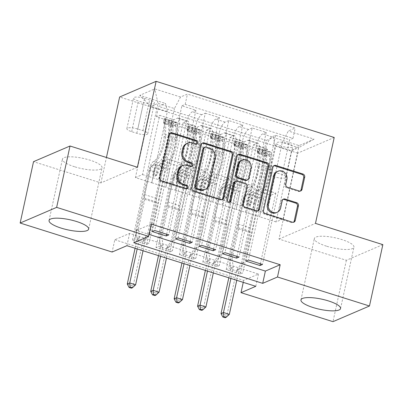 <?xml version="1.0" encoding="UTF-8"?>
<svg xmlns="http://www.w3.org/2000/svg" width="403" height="403" viewBox="0 0 403 403"><rect width="100%" height="100%" fill="white"/><g stroke="black" fill="none" stroke-linecap="round" stroke-linejoin="round"><path stroke-width="0.3" stroke-dasharray="2.02 1.51" d="M326.45 246.162A20.266 5.163 12.3 0 1 314.34 238.546A20.266 5.163 12.3 0 1 341.835 239.563A20.266 5.163 12.3 0 1 353.94 247.18A20.266 5.163 12.3 0 1 326.45 246.162M74.545 166.746A20.266 5.163 12.3 0 1 62.44 159.125A20.266 5.163 12.3 0 1 89.929 160.142A20.266 5.163 12.3 0 1 102.04 167.759A20.266 5.163 12.3 0 1 74.545 166.746M281.44 146.178A8.312 2.121 12.3 0 1 276.473 143.055A8.312 2.121 12.3 0 1 287.752 143.468A8.312 2.121 12.3 0 1 292.719 146.596A8.312 2.121 12.3 0 1 281.44 146.178M274.75 176.862A8.312 2.121 12.3 0 1 269.783 173.733A8.312 2.121 12.3 0 1 281.062 174.151A8.312 2.121 12.3 0 1 286.029 177.28A8.312 2.121 12.3 0 1 274.75 176.862M240.284 274L267.471 149.306L253.411 144.873L226.224 269.567L240.284 274L242.752 272.942L228.692 268.509L226.224 269.567M216.854 266.61L244.042 141.916L229.982 137.483L202.795 262.177L216.854 266.61L219.318 265.552L205.258 261.119L202.795 262.177M193.42 259.225L220.607 134.531L206.548 130.098L179.36 254.792L193.42 259.225L195.888 258.167L181.829 253.734L179.36 254.792M183.113 122.708L155.926 247.402L169.985 251.835L197.173 127.141L183.113 122.708L186.715 121.162A10.392 3.38 107.5 0 1 187.697 121.071A10.392 3.38 107.5 0 1 188.518 129.287L175.245 190.166L165.774 187.249L169.789 168.842L164.807 170.978L149.019 243.392L134.96 238.959L132.496 240.017L146.556 244.45L149.019 243.392M152.218 231.549L168.011 159.14L163.029 161.276L159.014 179.688L173.073 184.116L186.246 123.288A10.392 3.38 107.5 0 1 192.332 111.772L195.934 110.231L181.874 105.798L154.687 230.491M195.934 110.231L168.746 234.924M172.973 184.161L182.347 187.113L195.621 126.24A10.392 3.38 107.5 0 1 201.707 114.729L205.308 113.183L178.121 237.881M205.308 113.183L219.368 117.616L192.181 242.309M199.087 246.324L214.875 173.915L209.892 176.051L205.878 194.463L219.937 198.896L233.115 138.063A10.392 3.38 107.5 0 1 239.201 126.552L242.797 125.006L228.738 120.573L201.55 245.266M242.797 125.006L215.61 249.699M222.516 253.714L238.309 181.3L233.327 183.441L229.312 201.848L243.372 206.281L256.545 145.448A10.392 3.38 107.5 0 1 262.63 133.937L266.232 132.391L252.172 127.958L224.985 252.656M266.232 132.391L239.044 257.089M244.042 141.916L247.638 140.37A10.392 3.38 107.5 0 1 248.626 140.279A10.392 3.38 107.5 0 1 249.447 148.495L236.173 209.374L240.087 191.007L235.105 193.143L219.318 265.552M253.411 144.873L257.013 143.327A10.392 3.38 -72.5 0 1 257.996 143.236A10.392 3.38 -72.5 0 1 258.817 151.452L245.548 212.326L236.173 209.374M220.607 134.531L224.209 132.985A10.392 3.38 107.5 0 1 225.191 132.889A10.392 3.38 107.5 0 1 226.012 141.11L212.739 201.984L216.653 183.617L211.676 185.753L195.888 258.167M229.982 137.483L233.579 135.942A10.392 3.38 -72.5 0 1 234.566 135.846A10.392 3.38 -72.5 0 1 235.387 144.062L222.113 204.941L212.739 201.984M197.173 127.141L200.775 125.595A10.392 3.38 107.5 0 1 201.757 125.504A10.392 3.38 107.5 0 1 202.578 133.72L189.304 194.594L193.223 176.227L188.241 178.368L172.454 250.777L158.394 246.344L155.926 247.402M206.548 130.098L210.149 128.552A10.392 3.38 -72.5 0 1 211.132 128.456A10.392 3.38 -72.5 0 1 211.953 136.677L198.679 197.551L189.304 194.594M151.291 224.098L136.496 230.445L149.045 234.405M114.8 239.76L243.679 280.392L258.474 274.045L129.595 233.408L114.8 239.76L112.125 252.031M169.985 251.835L172.454 250.777M144.481 98.372L149.634 99.994A8.055 2.055 12.3 0 1 154.445 103.027A8.055 2.055 12.3 0 1 143.518 102.619L138.365 100.997A8.055 2.055 12.3 0 1 133.554 97.969A8.055 2.055 12.3 0 1 144.481 98.372L137.791 129.056L142.944 130.678A8.055 2.055 12.3 0 1 147.755 133.705A8.055 2.055 12.3 0 1 136.829 133.302L131.675 131.68A8.055 2.055 12.3 0 1 126.864 128.653A8.055 2.055 12.3 0 1 137.791 129.056M382.85 244.636L346.358 260.298L278.987 239.06L297.721 153.145L334.213 137.483M297.721 153.145L119.631 96.997M267.471 149.306L264.172 150.722L266.418 140.415L158.626 106.427L165.532 103.465L167.336 111.591L151.815 182.776L135.413 177.602L150.934 106.422L158.031 103.375L174.434 108.543L180.524 97.032L187.425 94.07L295.218 128.053L288.311 131.015L282.226 142.526L298.628 147.7L291.53 150.747L275.128 145.574L259.608 216.759L263.522 198.392L258.54 200.533L242.752 272.942M266.418 140.415L273.32 137.453L299.097 145.579L314.088 139.141L288.311 131.015M180.524 97.032L154.747 88.907L139.755 95.34L165.532 103.465M243.276 206.326L252.646 209.278L265.92 148.405L256.545 145.448M219.842 198.936L229.216 201.893L242.485 141.015L233.115 138.063M175.653 238.939L191.44 166.525L186.463 168.666L182.448 187.073L196.508 191.506L209.681 130.673A10.392 3.38 107.5 0 1 215.766 119.162L219.368 117.616M196.407 191.546L205.782 194.503L219.056 133.63L209.681 130.673M146.556 244.45L173.743 119.751L177.34 118.21A10.392 3.38 107.5 0 1 178.328 118.114A10.392 3.38 107.5 0 1 179.149 126.335L165.875 187.209M181.874 105.798L185.179 104.377L292.971 138.365L289.666 139.781L262.479 264.474M265.92 148.405A10.392 3.38 -72.5 0 1 272.005 136.894L275.607 135.348L289.666 139.781M252.172 127.958L248.57 129.504A10.392 3.38 -72.5 0 0 242.485 141.015M228.738 120.573L225.141 122.119A10.392 3.38 -72.5 0 0 219.056 133.63M264.172 150.722L156.379 116.739L159.684 115.318L173.743 119.751M245.951 261.099L261.738 188.69L256.761 190.826L252.746 209.238L283.108 218.884L276.01 221.932L291.53 150.747L299.097 145.579M276.01 221.932L259.608 216.759M167.336 111.591L150.934 106.422L139.755 95.34M135.413 177.602L142.511 174.554L158.031 103.375L154.747 88.907M142.511 174.554L158.913 179.728L174.434 108.543M346.358 260.298L332.979 321.665M243.679 280.392L243.251 282.362M137.393 167.245L100.901 182.912L33.53 161.668M100.901 182.912L106.442 157.487M283.108 218.884L298.628 147.7L314.088 139.141M266.705 213.711L282.226 142.526M245.548 212.326L259.507 216.804M222.113 204.941L236.072 209.414M198.679 197.551L212.643 202.024M175.245 190.166L189.209 194.639M151.815 182.776L165.774 187.249M136.496 230.445L133.821 242.722M129.595 233.408L126.92 245.684M258.474 274.045L255.799 286.316M151.714 182.816L155.729 164.409L150.747 166.545L164.807 170.978M155.729 164.409L169.789 168.842M132.496 240.017L159.684 115.318M156.379 116.739L158.626 106.427M150.747 166.545L134.96 238.959M185.179 104.377L187.425 94.07M166.656 234.264L182.07 163.573L177.088 165.709L173.073 184.116M163.029 161.276L177.088 165.709M168.011 159.14L182.07 163.573M275.607 135.348L248.419 260.041M175.149 190.206L179.164 171.794L193.223 176.227M179.164 171.794L174.182 173.935L188.241 178.368M174.182 173.935L158.394 246.344M190.09 241.654L205.5 170.958L200.523 173.099L196.508 191.506M186.463 168.666L200.523 173.099M191.44 166.525L205.5 170.958M209.892 176.051L223.952 180.484L219.937 198.896M214.875 173.915L228.934 178.348L223.952 180.484M213.519 249.039L228.934 178.348M198.583 197.596L202.593 179.184L197.616 181.32L181.829 253.734M197.616 181.32L211.676 185.753M202.593 179.184L216.653 183.617M233.327 183.441L247.387 187.874L243.372 206.281M238.309 181.3L252.369 185.733L247.387 187.874M236.954 256.429L252.369 185.733M222.013 204.981L226.028 186.574L221.046 188.71L205.258 261.119M221.046 188.71L235.105 193.143M226.028 186.574L240.087 191.007M256.761 190.826L270.821 195.259L266.806 213.671M261.738 188.69L275.798 193.123L270.821 195.259M292.971 138.365L295.218 128.053M260.388 263.814L275.798 193.123M245.447 212.371L249.462 193.959L244.48 196.1L228.692 268.509M275.128 145.574L273.32 137.453M244.48 196.1L258.54 200.533M249.462 193.959L263.522 198.392M278.987 239.06L315.478 223.398M196.407 143.936A1.783 1.627 66.8 0 1 194.881 144.289L191.717 143.292A8.161 7.43 66.8 0 0 186.816 143.498M181.934 165.905A8.161 7.43 66.8 0 1 186.831 165.698L189.994 166.696A1.783 1.627 66.8 0 0 191.521 166.343M170.167 133.126A2.549 2.322 66.8 0 0 168.353 134.894L158.898 178.262A2.549 2.322 66.8 0 0 160.671 181.395L185.108 189.103A1.783 1.627 66.8 0 0 186.634 188.75M202.251 143.241A2.549 2.322 66.8 0 0 200.437 145.009L190.982 188.377A2.549 2.322 66.8 0 0 192.755 191.511L219.897 200.069A2.549 2.322 66.8 0 0 221.897 199.727M204.256 189.778A8.161 7.43 66.8 0 0 208.396 184.599L214.074 158.575A8.161 7.43 66.8 0 0 208.391 148.546L205.056 147.498A1.783 1.627 66.8 0 0 203.989 147.543M235.1 181.461A2.549 2.322 66.8 0 1 236.626 181.395L244.334 183.828A2.549 2.322 66.8 0 1 246.107 186.962L242.274 204.548A2.549 2.322 66.8 0 0 244.047 207.686L255.663 211.343A2.549 2.322 66.8 0 0 257.663 211.006M238.017 154.52A2.549 2.322 66.8 0 0 236.203 156.283L226.592 200.377A1.783 1.627 66.8 0 0 229.357 202.22M246.601 180.388A2.549 2.322 66.8 0 0 247.895 178.771L250.087 168.711A6.821 6.211 66.8 0 0 247.89 161.825A6.821 6.211 66.8 0 0 241.246 160.5M277.037 171.658A6.821 6.211 66.8 0 1 283.682 172.978A6.821 6.211 66.8 0 1 285.883 179.864L284.845 184.624A2.549 2.322 66.8 0 0 286.619 187.758L298.235 191.42A2.549 2.322 66.8 0 0 300.23 191.077M276.196 212.744A6.821 6.211 66.8 0 0 279.657 208.416L280.644 207.993M283.057 199.364A2.549 2.322 66.8 0 0 281.244 201.127L279.657 208.416M273.783 165.794A2.549 2.322 66.8 0 0 271.97 167.562L262.514 210.93A2.549 2.322 66.8 0 0 264.287 214.064L291.429 222.622A2.549 2.322 66.8 0 0 293.429 222.28M171.673 122.477L170.978 125.665L175.29 125.56L175.99 122.371L171.673 122.477L164.641 120.26L164.273 118.673L163.578 121.867A3.506 1.138 107.5 0 1 163.86 121.852A3.506 1.138 107.5 0 1 164.318 123.202L164.086 136.436A16.498 5.365 107.5 0 1 153.664 161.376L158.117 162.782A8.186 2.66 -72.5 0 0 153.372 171.824L152.838 174.287A1.557 1.421 66.8 0 0 154.858 176.161A1.557 1.421 66.8 0 0 155.649 175.174L156.183 172.711A8.186 2.66 107.5 0 1 160.928 163.668L165.381 165.074A8.186 2.66 -72.5 0 0 160.636 174.116L147.579 234.017L150.042 232.954L156.571 203.011L144.858 199.314L144.601 198.17A5.647 1.834 107.5 0 1 144.798 194.669L150.203 169.87A4.806 1.562 -72.5 0 1 152.989 164.56A19.878 6.463 107.5 0 0 165.542 134.511L165.774 121.278A6.886 2.237 107.5 0 0 164.872 118.633L169.396 120.064A6.886 2.237 107.5 0 1 170.227 122.678L169.995 135.912A19.878 6.463 107.5 0 1 157.442 165.965L152.989 164.56M175.99 122.371A6.886 2.237 107.5 0 1 176.59 122.326A6.886 2.237 107.5 0 1 177.491 124.97L177.26 138.204A19.878 6.463 107.5 0 1 164.706 168.252L160.253 166.852A4.806 1.562 -72.5 0 0 157.467 172.162L156.933 174.625A1.557 1.421 -113.2 0 1 155.205 175.653A1.557 1.421 -113.2 0 1 154.117 173.738L154.656 171.275A4.806 1.562 107.5 0 1 157.442 165.965M164.273 118.673A6.886 2.237 107.5 0 1 164.872 118.633M153.664 161.376A8.186 2.66 -72.5 0 0 148.919 170.424L135.861 230.32L137.055 238.375A2.599 2.368 -113.2 0 1 137.025 239.347L135.081 248.258M144.858 199.314L138.325 229.262L135.861 230.32M175.29 125.56A3.506 1.138 107.5 0 1 175.577 125.55A3.506 1.138 107.5 0 1 176.035 126.895L175.804 140.128A16.498 5.365 107.5 0 1 165.381 165.074M164.706 168.252A4.806 1.562 -72.5 0 0 161.92 173.567L156.515 198.362A5.647 1.834 -72.5 0 0 156.319 201.868L156.571 203.011M170.978 125.665L163.945 123.449L164.641 120.26M163.578 121.867L163.945 123.449M135.609 284.805L133.141 285.863L142.884 241.19A2.599 2.368 -113.2 0 1 143.251 240.329L147.579 234.017M131.428 288.185L133.141 285.863L127.283 284.019M160.253 166.852A19.878 6.463 -72.5 0 0 172.806 136.798L173.038 123.565A6.886 2.237 -72.5 0 0 172.207 120.95L176.59 122.326M158.117 162.782A16.498 5.365 -72.5 0 0 168.54 137.836L168.771 124.603A3.506 1.138 -72.5 0 0 168.625 123.595L171.441 124.482A3.506 1.138 107.5 0 1 171.582 125.489L171.351 138.723A16.498 5.365 107.5 0 1 160.928 163.668M171.441 124.482L172.207 120.95L169.396 120.064L168.625 123.595M168.575 123.409L169.341 120.044M138.325 229.262L139.519 237.317A2.599 2.368 -113.2 0 1 139.488 238.284L137.171 248.918M143.03 250.762L145.347 240.133A2.599 2.368 -113.2 0 1 145.715 239.271L150.042 232.954M195.107 129.862L194.407 133.055L198.724 132.95L199.42 129.756L195.107 129.862L188.075 127.645L187.702 126.063L187.007 129.252A3.506 1.138 107.5 0 1 187.289 129.242A3.506 1.138 107.5 0 1 187.753 130.587L187.516 143.821A16.498 5.365 107.5 0 1 177.098 168.766L181.552 170.172A8.186 2.66 -72.5 0 0 176.806 179.214L176.267 181.672A1.557 1.421 66.8 0 0 178.292 183.551A1.557 1.421 66.8 0 0 179.083 182.559L179.617 180.101A8.186 2.66 107.5 0 1 184.362 171.058L188.816 172.459A8.186 2.66 -72.5 0 0 184.07 181.506L171.008 241.402L173.476 240.344L180.005 210.396L168.288 206.704L168.036 205.56A5.647 1.834 107.5 0 1 168.227 202.059L173.638 177.26A4.806 1.562 -72.5 0 1 176.423 171.95A19.878 6.463 107.5 0 0 188.977 141.896L189.209 128.663A6.886 2.237 107.5 0 0 188.307 126.023L192.83 127.449A6.886 2.237 107.5 0 1 193.662 130.068L193.43 143.302A19.878 6.463 107.5 0 1 180.871 173.35L176.423 171.95M199.42 129.756A6.886 2.237 107.5 0 1 200.024 129.716A6.886 2.237 107.5 0 1 200.926 132.355L200.694 145.589A19.878 6.463 107.5 0 1 188.141 175.643L183.687 174.237A4.806 1.562 -72.5 0 0 180.902 179.552L180.363 182.01A1.557 1.421 -113.2 0 1 178.635 183.043A1.557 1.421 -113.2 0 1 177.552 181.123L178.086 178.665A4.806 1.562 107.5 0 1 180.871 173.35M187.702 126.063A6.886 2.237 107.5 0 1 188.307 126.023M177.098 168.766A8.186 2.66 -72.5 0 0 172.353 177.809L159.296 237.71L160.485 245.765A2.599 2.368 -113.2 0 1 160.454 246.732L158.515 255.643M168.288 206.704L161.759 236.652L159.296 237.71M198.724 132.95A3.506 1.138 107.5 0 1 199.006 132.935A3.506 1.138 107.5 0 1 199.465 134.285L199.233 147.518A16.498 5.365 107.5 0 1 188.816 172.459M188.141 175.643A4.806 1.562 -72.5 0 0 185.35 180.952L179.945 205.752A5.647 1.834 -72.5 0 0 179.753 209.253L180.005 210.396M194.407 133.055L187.38 130.839L188.075 127.645M187.007 129.252L187.38 130.839M159.039 292.195L156.576 293.253L166.313 248.58A2.599 2.368 -113.2 0 1 166.686 247.714L171.008 241.402M154.863 295.57L156.576 293.253L150.717 291.404M183.687 174.237A19.878 6.463 -72.5 0 0 196.241 144.188L196.473 130.955A6.886 2.237 -72.5 0 0 195.641 128.335L200.024 129.716M181.552 170.172A16.498 5.365 -72.5 0 0 191.969 145.226L192.201 131.993A3.506 1.138 -72.5 0 0 192.06 130.985L194.871 131.872A3.506 1.138 107.5 0 1 195.017 132.879L194.78 146.113A16.498 5.365 107.5 0 1 184.362 171.058M194.871 131.872L195.641 128.335L192.83 127.449L192.06 130.985M192.009 130.794L192.775 127.429M161.759 236.652L162.953 244.707A2.599 2.368 -113.2 0 1 162.923 245.674L160.606 256.303M166.464 258.152L168.781 247.523A2.599 2.368 -113.2 0 1 169.149 246.656L173.476 240.344M218.537 137.252L217.842 140.44L222.159 140.335L222.854 137.146L218.537 137.252L211.51 135.035L211.137 133.448L210.442 136.642A3.506 1.138 107.5 0 1 210.724 136.632A3.506 1.138 107.5 0 1 211.182 137.977L210.95 151.211A16.498 5.365 107.5 0 1 200.528 176.156L204.981 177.557A8.186 2.66 -72.5 0 0 200.241 186.604L199.702 189.062A1.557 1.421 66.8 0 0 201.722 190.936A1.557 1.421 66.8 0 0 202.513 189.949L203.052 187.486A8.186 2.66 107.5 0 1 207.792 178.443L212.245 179.849A8.186 2.66 -72.5 0 0 207.505 188.891L194.442 248.792L196.911 247.734L203.439 217.786L191.722 214.094L191.465 212.945A5.647 1.834 107.5 0 1 191.662 209.444L197.067 184.65A4.806 1.562 -72.5 0 1 199.853 179.335A19.878 6.463 107.5 0 0 212.411 149.286L212.643 136.053A6.886 2.237 107.5 0 0 211.741 133.408L216.265 134.839A6.886 2.237 107.5 0 1 217.096 137.453L216.859 150.687A19.878 6.463 107.5 0 1 204.306 180.74L199.853 179.335M222.854 137.146A6.886 2.237 107.5 0 1 223.458 137.101A6.886 2.237 107.5 0 1 224.36 139.745L224.123 152.979A19.878 6.463 107.5 0 1 211.57 183.033L207.117 181.627A4.806 1.562 -72.5 0 0 204.331 186.937L203.797 189.4A1.557 1.421 -113.2 0 1 202.069 190.428A1.557 1.421 -113.2 0 1 200.986 188.513L201.52 186.05A4.806 1.562 107.5 0 1 204.306 180.74M211.137 133.448A6.886 2.237 107.5 0 1 211.741 133.408M200.528 176.156A8.186 2.66 -72.5 0 0 195.787 185.199L182.725 245.095L183.919 253.149A2.599 2.368 -113.2 0 1 183.889 254.122L181.944 263.033M191.722 214.094L185.194 244.037L182.725 245.095M222.159 140.335A3.506 1.138 107.5 0 1 222.441 140.325A3.506 1.138 107.5 0 1 222.899 141.67L222.668 154.903A16.498 5.365 107.5 0 1 212.245 179.849M211.57 183.033A4.806 1.562 -72.5 0 0 208.784 188.342L203.379 213.142A5.647 1.834 -72.5 0 0 203.183 216.643L203.439 217.786M217.842 140.44L210.814 138.224L211.51 135.035M210.442 136.642L210.814 138.224M182.473 299.585L180.005 300.643L189.748 255.965A2.599 2.368 -113.2 0 1 190.115 255.104L194.442 248.792M178.292 302.96L180.005 300.643L174.151 298.794M207.117 181.627A19.878 6.463 -72.5 0 0 219.675 151.573L219.907 138.34A6.886 2.237 -72.5 0 0 219.076 135.725L223.458 137.101M204.981 177.557A16.498 5.365 -72.5 0 0 215.404 152.611L215.635 139.378A3.506 1.138 -72.5 0 0 215.494 138.37L218.305 139.257A3.506 1.138 107.5 0 1 218.446 140.264L218.214 153.498A16.498 5.365 107.5 0 1 207.792 178.443M218.305 139.257L219.076 135.725L216.265 134.839L215.494 138.37M215.439 138.184L216.204 134.819M185.194 244.037L186.388 252.092A2.599 2.368 -113.2 0 1 186.357 253.064L184.035 263.693M189.894 265.537L192.211 254.908A2.599 2.368 -113.2 0 1 192.584 254.046L196.911 247.734M241.971 144.637L241.276 147.83L245.588 147.725L246.288 144.531L241.971 144.637L234.939 142.42L234.571 140.838L233.876 144.032A3.506 1.138 107.5 0 1 234.158 144.017A3.506 1.138 107.5 0 1 234.617 145.362L234.385 158.596A16.498 5.365 107.5 0 1 223.962 183.541L228.415 184.947A8.186 2.66 -72.5 0 0 223.67 193.989L223.136 196.452A1.557 1.421 66.8 0 0 225.156 198.326A1.557 1.421 66.8 0 0 225.947 197.339L226.486 194.876A8.186 2.66 107.5 0 1 231.226 185.833L235.679 187.239A8.186 2.66 -72.5 0 0 230.934 196.281L217.877 256.177L220.34 255.119L226.869 225.176L215.157 221.479L214.9 220.335A5.647 1.834 107.5 0 1 215.096 216.834L220.501 192.035A4.806 1.562 -72.5 0 1 223.287 186.725A19.878 6.463 107.5 0 0 235.841 156.671L236.072 143.438A6.886 2.237 107.5 0 0 235.171 140.798L239.694 142.229A6.886 2.237 107.5 0 1 240.526 144.843L240.294 158.077A19.878 6.463 107.5 0 1 227.74 188.13L223.287 186.725M246.288 144.531A6.886 2.237 107.5 0 1 246.888 144.491A6.886 2.237 107.5 0 1 247.79 147.135L247.558 160.369A19.878 6.463 107.5 0 1 235.004 190.418L230.551 189.012A4.806 1.562 -72.5 0 0 227.766 194.327L227.232 196.785A1.557 1.421 -113.2 0 1 225.504 197.818A1.557 1.421 -113.2 0 1 224.416 195.898L224.955 193.44A4.806 1.562 107.5 0 1 227.74 188.13M234.571 140.838A6.886 2.237 107.5 0 1 235.171 140.798M223.962 183.541A8.186 2.66 -72.5 0 0 219.217 192.584L206.16 252.485L207.354 260.54A2.599 2.368 -113.2 0 1 207.323 261.507L205.379 270.418M215.157 221.479L208.623 251.427L206.16 252.485M245.588 147.725A3.506 1.138 107.5 0 1 245.875 147.71A3.506 1.138 107.5 0 1 246.334 149.06L246.102 162.293A16.498 5.365 107.5 0 1 235.679 187.239M235.004 190.418A4.806 1.562 -72.5 0 0 232.219 195.727L226.813 220.527A5.647 1.834 -72.5 0 0 226.617 224.028L226.869 225.176M241.276 147.83L234.244 145.614L234.939 142.42M233.876 144.032L234.244 145.614M205.908 306.97L203.439 308.028L213.182 263.355A2.599 2.368 -113.2 0 1 213.55 262.494L217.877 256.177M201.727 310.35L203.439 308.028L197.581 306.184M230.551 189.012A19.878 6.463 -72.5 0 0 243.105 158.963L243.336 145.73A6.886 2.237 -72.5 0 0 242.505 143.115L246.888 144.491M228.415 184.947A16.498 5.365 -72.5 0 0 238.838 160.001L239.07 146.768A3.506 1.138 -72.5 0 0 238.924 145.76L241.74 146.647A3.506 1.138 107.5 0 1 241.881 147.654L241.649 160.888A16.498 5.365 107.5 0 1 231.226 185.833M241.74 146.647L242.505 143.115L239.694 142.229L238.924 145.76M238.873 145.574L239.639 142.204M208.623 251.427L209.817 259.482A2.599 2.368 -113.2 0 1 209.787 260.449L207.469 271.078M213.328 272.927L215.645 262.298A2.599 2.368 -113.2 0 1 216.013 261.436L220.34 255.119M265.406 152.027L264.706 155.22L269.023 155.115L269.718 151.921L265.406 152.027L258.373 149.81L258.001 148.228L257.305 151.417A3.506 1.138 107.5 0 1 257.588 151.407A3.506 1.138 107.5 0 1 258.051 152.752L257.814 165.986A16.498 5.365 107.5 0 1 247.397 190.931L251.85 192.332A8.186 2.66 -72.5 0 0 247.104 201.379L246.565 203.837A1.557 1.421 66.8 0 0 248.591 205.716A1.557 1.421 66.8 0 0 249.381 204.724L249.915 202.266A8.186 2.66 107.5 0 1 254.661 193.218L259.114 194.624A8.186 2.66 -72.5 0 0 254.369 203.666L241.306 263.567L243.775 262.509L250.303 232.561L238.586 228.869L238.334 227.725A5.647 1.834 107.5 0 1 238.526 224.219L243.936 199.425A4.806 1.562 -72.5 0 1 246.722 194.11A19.878 6.463 107.5 0 0 259.275 164.061L259.507 150.828A6.886 2.237 107.5 0 0 258.605 148.183L263.129 149.614A6.886 2.237 107.5 0 1 263.96 152.233L263.728 165.467A19.878 6.463 107.5 0 1 251.175 195.515L246.722 194.11M269.718 151.921A6.886 2.237 107.5 0 1 270.322 151.881A6.886 2.237 107.5 0 1 271.224 154.52L270.992 167.754A19.878 6.463 107.5 0 1 258.439 197.808L253.986 196.402A4.806 1.562 -72.5 0 0 251.2 201.712L250.661 204.175A1.557 1.421 -113.2 0 1 248.933 205.203A1.557 1.421 -113.2 0 1 247.85 203.288L248.384 200.825A4.806 1.562 107.5 0 1 251.175 195.515M258.001 148.228A6.886 2.237 107.5 0 1 258.605 148.183M247.397 190.931A8.186 2.66 -72.5 0 0 242.651 199.974L229.594 259.875L230.783 267.924A2.599 2.368 -113.2 0 1 230.753 268.897L228.813 277.808M238.586 228.869L232.057 258.817L229.594 259.875M269.023 155.115A3.506 1.138 107.5 0 1 269.305 155.1A3.506 1.138 107.5 0 1 269.768 156.445L269.531 169.678A16.498 5.365 107.5 0 1 259.114 194.624M258.439 197.808A4.806 1.562 -72.5 0 0 255.653 203.117L250.243 227.917A5.647 1.834 -72.5 0 0 250.051 231.418L250.303 232.561M264.706 155.22L257.678 153.004L258.373 149.81M257.305 151.417L257.678 153.004M229.337 314.36L226.874 315.418L236.611 270.745A2.599 2.368 -113.2 0 1 236.984 269.879L241.306 263.567M225.161 317.735L226.874 315.418L221.015 313.569M253.986 196.402A19.878 6.463 -72.5 0 0 266.539 166.353L266.771 153.12A6.886 2.237 -72.5 0 0 265.94 150.5L270.322 151.881M251.85 192.332A16.498 5.365 -72.5 0 0 262.267 167.391L262.499 154.158A3.506 1.138 -72.5 0 0 262.358 153.145L265.169 154.032A3.506 1.138 107.5 0 1 265.315 155.044L265.083 168.278A16.498 5.365 107.5 0 1 254.661 193.218M265.169 154.032L265.94 150.5L263.129 149.614L262.358 153.145M262.308 152.959L263.073 149.594M232.057 258.817L233.251 266.867A2.599 2.368 -113.2 0 1 233.221 267.839L230.904 278.468M236.763 280.317L239.08 269.683A2.599 2.368 -113.2 0 1 239.447 268.821L243.775 262.509M258.817 151.452L249.447 148.495M235.387 144.062L226.012 141.11M211.953 136.677L202.578 133.72M188.518 129.287L179.149 126.335M195.621 126.24L186.246 123.288M201.707 114.729L192.332 111.772M272.005 136.894L262.63 133.937M248.57 129.504L239.201 126.552M225.141 122.119L215.766 119.162M186.715 121.162L177.34 118.21M210.149 128.552L200.775 125.595M233.579 135.942L224.209 132.985M257.013 143.327L247.638 140.37M131.675 131.68L138.365 100.997M136.829 133.302L143.518 102.619M142.944 130.678L149.634 99.994M191.717 143.292L192.705 142.869M189.994 166.696L190.982 166.273M186.831 165.698L187.818 165.275M185.108 189.103L186.095 188.68M160.671 181.395L161.658 180.972M158.898 178.262L159.88 177.839M168.353 134.894L169.336 134.471M194.881 144.289L195.868 143.861M219.897 200.069L220.884 199.646M192.755 191.511L193.742 191.087M190.982 188.377L191.969 187.954M200.437 145.009L201.424 144.586M205.056 147.498L206.044 147.07M208.396 184.599L209.384 184.176M214.074 158.575L215.061 158.152M208.391 148.546L209.379 148.123M255.663 211.343L256.651 210.92M244.047 207.686L245.034 207.258M242.274 204.548L243.261 204.125M246.107 186.962L247.094 186.539M244.334 183.828L245.321 183.4M236.626 181.395L237.614 180.972M226.592 200.377L227.579 199.953M236.203 156.283L237.191 155.86M250.087 168.711L251.074 168.288M247.895 178.771L248.883 178.348M298.235 191.42L299.217 190.997M286.619 187.758L287.606 187.335M284.845 184.624L285.828 184.201M285.883 179.864L286.865 179.441M281.244 201.127L282.231 200.704M291.429 222.622L292.417 222.199M264.287 214.064L265.275 213.64M262.514 210.93L263.502 210.507M271.97 167.562L272.957 167.139M154.117 173.738L152.838 174.287M175.879 122.371L164.283 118.714M163.583 121.902L175.184 125.56M154.656 171.275L150.203 169.87M156.515 198.362L144.798 194.669M161.92 173.567L157.467 172.162M148.919 170.424L153.372 171.824M156.183 172.711L160.636 174.116M169.995 135.912L165.542 134.511M177.26 138.204L172.806 136.798M164.086 136.436L168.54 137.836M171.351 138.723L175.804 140.128M170.227 122.678L165.774 121.278M164.318 123.202L168.771 124.603M177.491 124.97L173.038 123.565M171.582 125.489L176.035 126.895M156.319 201.868L144.601 198.17M137.055 238.375L139.519 237.317M137.025 239.347L139.488 238.284M142.884 241.19L145.347 240.133M143.251 240.329L145.715 239.271M156.933 174.625L155.649 175.174M177.552 181.123L176.267 181.672M199.314 129.756L187.712 126.099M187.017 129.292L198.619 132.95M178.086 178.665L173.638 177.26M179.945 205.752L168.227 202.059M185.35 180.952L180.902 179.552M172.353 177.809L176.806 179.214M179.617 180.101L184.07 181.506M193.43 143.302L188.977 141.896M200.694 145.589L196.241 144.188M187.516 143.821L191.969 145.226M194.78 146.113L199.233 147.518M193.662 130.068L189.209 128.663M187.753 130.587L192.201 131.993M200.926 132.355L196.473 130.955M195.017 132.879L199.465 134.285M179.753 209.253L168.036 205.56M160.485 245.765L162.953 244.707M160.454 246.732L162.923 245.674M166.313 248.58L168.781 247.523M166.686 247.714L169.149 246.656M180.363 182.01L179.083 182.559M200.986 188.513L199.702 189.062M222.748 137.146L211.147 133.489M210.452 136.677L222.048 140.335M201.52 186.05L197.067 184.65M203.379 213.142L191.662 209.444M208.784 188.342L204.331 186.937M195.787 185.199L200.241 186.604M203.052 187.486L207.505 188.891M216.859 150.687L212.411 149.286M224.123 152.979L219.675 151.573M210.95 151.211L215.404 152.611M218.214 153.498L222.668 154.903M217.096 137.453L212.643 136.053M211.182 137.977L215.635 139.378M224.36 139.745L219.907 138.34M218.446 140.264L222.899 141.67M203.183 216.643L191.465 212.945M183.919 253.149L186.388 252.092M183.889 254.122L186.357 253.064M189.748 255.965L192.211 254.908M190.115 255.104L192.584 254.046M203.797 189.4L202.513 189.949M224.416 195.898L223.136 196.452M246.178 144.536L234.581 140.879M233.881 144.067L245.482 147.725M224.955 193.44L220.501 192.035M226.813 220.527L215.096 216.834M232.219 195.727L227.766 194.327M219.217 192.584L223.67 193.989M226.486 194.876L230.934 196.281M240.294 158.077L235.841 156.671M247.558 160.369L243.105 158.963M234.385 158.596L238.838 160.001M241.649 160.888L246.102 162.293M240.526 144.843L236.072 143.438M234.617 145.362L239.07 146.768M247.79 147.135L243.336 145.73M241.881 147.654L246.334 149.06M226.617 224.028L214.9 220.335M207.354 260.54L209.817 259.482M207.323 261.507L209.787 260.449M213.182 263.355L215.645 262.298M213.55 262.494L216.013 261.436M227.232 196.785L225.947 197.339M247.85 203.288L246.565 203.837M269.612 151.921L258.011 148.264M257.316 151.457L268.917 155.115M248.384 200.825L243.936 199.425M250.243 227.917L238.526 224.219M255.653 203.117L251.2 201.712M242.651 199.974L247.104 201.379M249.915 202.266L254.369 203.666M263.728 165.467L259.275 164.061M270.992 167.754L266.539 166.353M257.814 165.986L262.267 167.391M265.083 168.278L269.531 169.678M263.96 152.233L259.507 150.828M258.051 152.752L262.499 154.158M271.224 154.52L266.771 153.12M265.315 155.044L269.768 156.445M250.051 231.418L238.334 227.725M230.783 267.924L233.251 266.867M230.753 268.897L233.221 267.839M236.611 270.745L239.08 269.683M236.984 269.879L239.447 268.821M250.661 204.175L249.381 204.724M300.96 299.913L314.34 238.546M49.06 220.491L62.44 159.125M269.783 173.733L276.473 143.055M187.697 121.071L178.328 118.114M211.132 128.456L201.757 125.504M234.566 135.846L225.191 132.889M257.996 143.236L248.626 140.279M126.864 128.653L133.554 97.969M147.755 133.705L154.445 103.027M286.029 177.28L292.719 146.596M88.66 229.126L102.04 167.759M340.56 308.547L353.94 247.18M191.067 166.646L192.055 166.222M186.181 189.052L187.168 188.629M169.648 133.272L170.63 132.849M195.954 144.239L196.936 143.816M221.428 200.004L222.416 199.581M201.732 143.392L202.719 142.969M257.195 211.278L258.182 210.855M228.904 202.523L229.891 202.099M237.498 154.666L238.485 154.243M282.538 199.51L283.526 199.087M292.961 222.557L293.948 222.134M273.264 165.945L274.252 165.522M299.767 191.354L300.749 190.931M163.86 121.852L168.751 123.399M170.681 124.003L175.577 125.55M156.137 175.612L154.858 176.161M187.289 129.242L192.186 130.784M194.115 131.393L199.006 132.935M179.572 183.002L178.292 183.551M210.724 136.632L215.615 138.174M217.549 138.783L222.441 140.325M203.006 190.387L201.722 190.936M234.158 144.017L239.05 145.559M240.979 146.168L245.875 147.71M226.436 197.777L225.156 198.326M257.588 151.407L262.484 152.949M264.413 153.558L269.305 155.1M249.87 205.162L248.591 205.716"/><path stroke-width="0.6" d="M197.843 142.682A1.783 1.627 66.8 0 0 196.604 140.491L172.162 132.783A2.549 2.322 66.8 0 0 169.336 134.471L159.88 177.839A2.549 2.322 66.8 0 0 161.658 180.972L186.095 188.68A1.783 1.627 66.8 0 0 188.075 187.501A1.783 1.627 66.8 0 0 186.831 185.304L183.667 184.307A8.161 7.43 66.8 0 1 177.99 174.277L178.776 170.66A8.161 7.43 66.8 0 1 182.917 165.482A8.161 7.43 66.8 0 1 187.818 165.275L190.982 166.273A1.783 1.627 66.8 0 0 192.956 165.094A1.783 1.627 66.8 0 0 191.717 162.898L188.554 161.9A8.161 7.43 66.8 0 1 182.876 151.871L183.662 148.254A8.161 7.43 66.8 0 1 187.803 143.075A8.161 7.43 66.8 0 1 192.705 142.869L195.868 143.861A1.783 1.627 66.8 0 0 197.843 142.682M196.407 143.936A1.783 1.627 66.8 0 0 195.616 140.914L171.179 133.207A2.549 2.322 66.8 0 0 170.167 133.126M186.634 188.75A1.783 1.627 66.8 0 0 185.843 185.728L182.68 184.73L183.667 184.307M191.521 166.343A1.783 1.627 66.8 0 0 190.73 163.321L187.566 162.323L188.554 161.9M313.071 307.529A20.266 5.163 12.3 0 1 300.96 299.913A20.266 5.163 12.3 0 1 328.455 300.925A20.266 5.163 12.3 0 1 340.56 308.547A20.266 5.163 12.3 0 1 313.071 307.529M61.165 228.108A20.266 5.163 12.3 0 1 49.06 220.491A20.266 5.163 12.3 0 1 76.55 221.504A20.266 5.163 12.3 0 1 88.66 229.126A20.266 5.163 12.3 0 1 61.165 228.108M299.217 190.997A2.549 2.322 66.8 0 0 302.043 189.314L304.698 177.144A2.549 2.322 66.8 0 0 302.925 174.01L275.783 165.457A2.549 2.322 66.8 0 0 272.957 167.139L263.502 210.507A2.549 2.322 66.8 0 0 265.275 213.64L292.417 222.199A2.549 2.322 66.8 0 0 295.243 220.517L298.447 205.817A2.549 2.322 66.8 0 0 296.673 202.684L285.057 199.022A2.549 2.322 66.8 0 0 282.231 200.704L280.644 207.993A6.821 6.211 66.8 0 1 277.178 212.321A6.821 6.211 66.8 0 1 270.534 211.001A6.821 6.211 66.8 0 1 268.338 204.114L274.564 175.562A6.821 6.211 66.8 0 1 278.025 171.235A6.821 6.211 66.8 0 1 284.669 172.555A6.821 6.211 66.8 0 1 286.865 179.441L285.828 184.201A2.549 2.322 66.8 0 0 287.606 187.335L299.217 190.997M20.15 223.035L33.53 161.668L70.021 146.007L137.393 167.245L156.122 81.335L334.213 137.483L315.478 223.398L382.85 244.636L369.47 306.003L332.979 321.665L241.004 292.669L255.799 286.316L126.92 245.684L112.125 252.031L20.15 223.035L56.642 207.374L148.616 236.37L133.821 242.722L262.701 283.354L277.496 277.002L369.47 306.003M70.021 146.007L56.642 207.374M149.045 234.405L265.381 271.078L280.171 264.731L151.291 224.098L148.616 236.37M280.171 264.731L277.496 277.002M233.166 154.591A2.549 2.322 66.8 0 0 231.393 151.457L204.25 142.904A2.549 2.322 66.8 0 0 201.424 144.586L191.969 187.954A2.549 2.322 66.8 0 0 193.742 191.087L220.884 199.646A2.549 2.322 66.8 0 0 223.71 197.964L233.166 154.591L232.178 155.014A2.549 2.322 66.8 0 0 230.405 151.881L203.263 143.327A2.549 2.322 66.8 0 0 202.251 143.241M240.017 154.178L267.159 162.736A2.549 2.322 66.8 0 1 268.932 165.87L259.477 209.238A2.549 2.322 66.8 0 1 256.651 210.92L245.034 207.258A2.549 2.322 66.8 0 1 243.261 204.125L247.094 186.539A2.549 2.322 66.8 0 0 245.321 183.4L237.614 180.972A2.549 2.322 66.8 0 0 234.788 182.66L230.798 200.971A1.783 1.627 66.8 0 1 228.153 201.757A1.783 1.627 66.8 0 1 227.579 199.953L237.191 155.86A2.549 2.322 66.8 0 1 240.017 154.178L239.029 154.601L266.171 163.16L267.159 162.736M168.746 234.924L154.687 230.491L152.218 231.549L166.278 235.982L168.746 234.924M192.181 242.309L178.121 237.881L175.653 238.939L189.712 243.372L192.181 242.309M215.61 249.699L201.55 245.266L199.087 246.324L213.147 250.757L215.61 249.699M239.044 257.089L224.985 252.656L222.516 253.714L236.581 258.147L239.044 257.089M245.951 261.099L260.011 265.532L262.479 264.474L248.419 260.041L245.951 261.099M156.122 81.335L119.631 96.997L106.442 157.487M243.251 282.362L241.004 292.669M265.381 271.078L262.701 283.354M166.278 235.982L166.656 234.264M189.712 243.372L190.09 241.654M213.147 250.757L213.519 249.039M236.581 258.147L236.954 256.429M260.011 265.532L260.388 263.814M187.803 143.075L186.816 143.498A8.161 7.43 66.8 0 0 182.675 148.677L183.662 148.254M187.566 162.323A8.161 7.43 66.8 0 1 181.889 152.294L182.675 148.677M182.917 165.482L181.934 165.905A8.161 7.43 66.8 0 0 177.788 171.089L178.776 170.66M182.68 184.73A8.161 7.43 66.8 0 1 177.003 174.701L177.788 171.089M221.897 199.727A2.549 2.322 66.8 0 0 222.723 198.387L232.178 155.014M206.044 147.07A1.783 1.627 66.8 0 0 204.064 148.254L195.767 186.317A1.783 1.627 66.8 0 0 197.007 188.513L200.341 189.566A8.161 7.43 66.8 0 0 205.243 189.355A8.161 7.43 66.8 0 0 209.384 184.176L215.061 158.152A8.161 7.43 66.8 0 0 209.379 148.123L206.044 147.07M204.971 147.12L203.989 147.543A1.783 1.627 66.8 0 0 203.082 148.677L204.064 148.254M205.243 189.355L204.256 189.778A8.161 7.43 66.8 0 1 199.359 189.989L196.024 188.936A1.783 1.627 66.8 0 1 194.78 186.74L203.082 148.677M257.663 211.006A2.549 2.322 66.8 0 0 258.489 209.661L267.945 166.293A2.549 2.322 66.8 0 0 266.171 163.16M236.082 181.038L235.1 181.461A2.549 2.322 66.8 0 0 233.805 183.083L229.811 201.394L230.798 200.971M229.357 202.22A1.783 1.627 66.8 0 0 229.811 201.394M251.074 168.288A6.821 6.211 66.8 0 0 248.878 161.401A6.821 6.211 66.8 0 0 242.233 160.077A6.821 6.211 66.8 0 0 238.767 164.409L236.576 174.464A2.549 2.322 66.8 0 0 238.349 177.602L246.057 180.03A2.549 2.322 66.8 0 0 248.883 178.348L251.074 168.288M242.233 160.077L241.246 160.5A6.821 6.211 66.8 0 0 237.785 164.832L238.767 164.409M247.588 179.965L246.601 180.388A2.549 2.322 66.8 0 1 245.069 180.453L237.362 178.025A2.549 2.322 66.8 0 1 235.589 174.887L237.785 164.832M239.029 154.601A2.549 2.322 66.8 0 0 238.017 154.52M278.025 171.235L277.037 171.658A6.821 6.211 66.8 0 0 273.577 175.985L274.564 175.562M277.178 212.321L276.196 212.744A6.821 6.211 66.8 0 1 269.547 211.424A6.821 6.211 66.8 0 1 267.35 204.538L273.577 175.985M293.429 222.28A2.549 2.322 66.8 0 0 294.255 220.94L297.459 206.24A2.549 2.322 66.8 0 0 295.686 203.107L284.07 199.445A2.549 2.322 66.8 0 0 283.057 199.364M300.23 191.077A2.549 2.322 66.8 0 0 301.061 189.737L303.711 177.567A2.549 2.322 66.8 0 0 301.938 174.434L274.796 165.88A2.549 2.322 66.8 0 0 273.783 165.794M135.081 248.258L127.283 284.019L129.751 282.961L135.609 284.805L143.03 250.762M137.171 248.918L129.751 282.961L130.073 287.022L129.086 287.445L131.428 288.185L132.416 287.762L130.073 287.022M135.609 284.805L132.416 287.762M129.086 287.445L127.283 284.019M158.515 255.643L150.717 291.404L153.18 290.346L159.039 292.195L166.464 258.152M160.606 256.303L153.18 290.346L153.503 294.412L152.515 294.835L154.863 295.57L155.845 295.147L153.503 294.412M159.039 292.195L155.845 295.147M152.515 294.835L150.717 291.404M181.944 263.033L174.151 298.794L176.615 297.736L182.473 299.585L189.894 265.537M184.035 263.693L176.615 297.736L176.937 301.797L175.95 302.22L178.292 302.96L179.28 302.537L176.937 301.797M182.473 299.585L179.28 302.537M175.95 302.22L174.151 298.794M205.379 270.418L197.581 306.184L200.049 305.126L205.908 306.97L213.328 272.927M207.469 271.078L200.049 305.126L200.372 309.187L199.384 309.61L201.727 310.35L202.714 309.927L200.372 309.187M205.908 306.97L202.714 309.927M199.384 309.61L197.581 306.184M228.813 277.808L221.015 313.569L223.479 312.511L229.337 314.36L236.763 280.317M230.904 278.468L223.479 312.511L223.801 316.577L222.814 317L225.161 317.735L226.143 317.312L223.801 316.577M229.337 314.36L226.143 317.312M222.814 317L221.015 313.569M195.616 140.914L196.604 140.491M185.843 185.728L186.831 185.304M190.73 163.321L191.717 162.898M181.889 152.294L182.876 151.871M177.003 174.701L177.99 174.277M171.179 133.207L172.162 132.783M222.723 198.387L223.71 197.964M203.263 143.327L204.25 142.904M230.405 151.881L231.393 151.457M194.78 186.74L195.767 186.317M196.024 188.936L197.007 188.513M199.359 189.989L200.341 189.566M267.945 166.293L268.932 165.87M258.489 209.661L259.477 209.238M233.805 183.083L234.788 182.66M235.589 174.887L236.576 174.464M237.362 178.025L238.349 177.602M245.069 180.453L246.057 180.03M267.35 204.538L268.338 204.114M284.07 199.445L285.057 199.022M295.686 203.107L296.673 202.684M297.459 206.24L298.447 205.817M294.255 220.94L295.243 220.517M274.796 165.88L275.783 165.457M301.938 174.434L302.925 174.01M303.711 177.567L304.698 177.144M301.061 189.737L302.043 189.314"/></g></svg>
